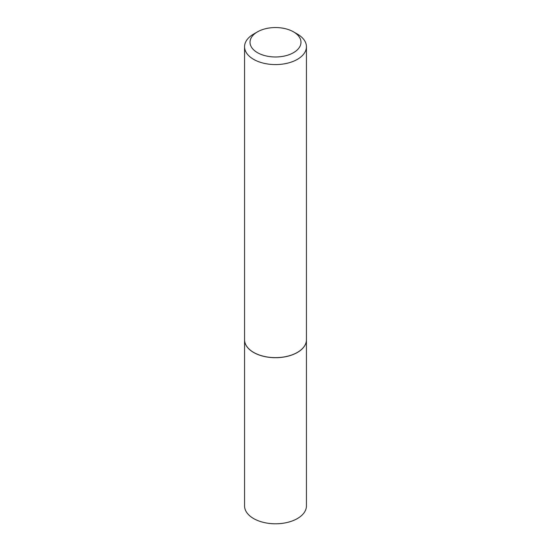 <?xml version="1.0" encoding="UTF-8"?>
<svg xmlns="http://www.w3.org/2000/svg" width="551" height="551" viewBox="0 0 551 551"><rect width="100%" height="100%" fill="white"/><g stroke="black" fill="none" stroke-linecap="round" stroke-linejoin="round"><path stroke-width="0.83" d="M244.561 339.802A30.939 17.866 0 0 0 244.561 339.836L244.561 505.928A30.939 17.866 0 0 0 263.66 522.431A30.939 17.866 0 0 0 297.382 518.56A30.939 17.866 0 0 0 306.439 505.928L306.439 339.836A30.939 17.866 0 0 0 306.439 339.802M244.561 339.836A30.939 17.866 0 0 0 263.66 356.339A30.939 17.866 0 0 0 297.382 352.468A30.939 17.866 0 0 0 306.439 339.836M257.482 52.669A25.484 14.712 0 0 0 293.518 52.669A25.484 14.712 0 0 0 293.518 31.862L297.382 34.086A30.939 17.866 0 0 1 306.439 46.718A30.939 17.866 0 0 1 287.34 63.22A30.939 17.866 0 0 1 253.618 59.35A30.939 17.866 0 0 1 244.561 46.718A30.939 17.866 0 0 1 253.618 34.086L257.482 31.862A25.484 14.712 0 0 0 257.482 52.669M297.347 352.413A30.856 17.811 0 0 1 297.32 352.433A30.856 17.811 0 0 1 253.68 352.433L253.618 352.399A30.939 17.866 0 0 0 297.382 352.399A30.939 17.866 0 0 0 306.439 339.767L306.439 46.718M244.561 46.718L244.561 339.767A30.939 17.866 0 0 0 253.618 352.399L253.68 352.433M297.382 34.086L293.518 31.862A25.484 14.712 0 0 0 257.482 31.862"/></g></svg>
